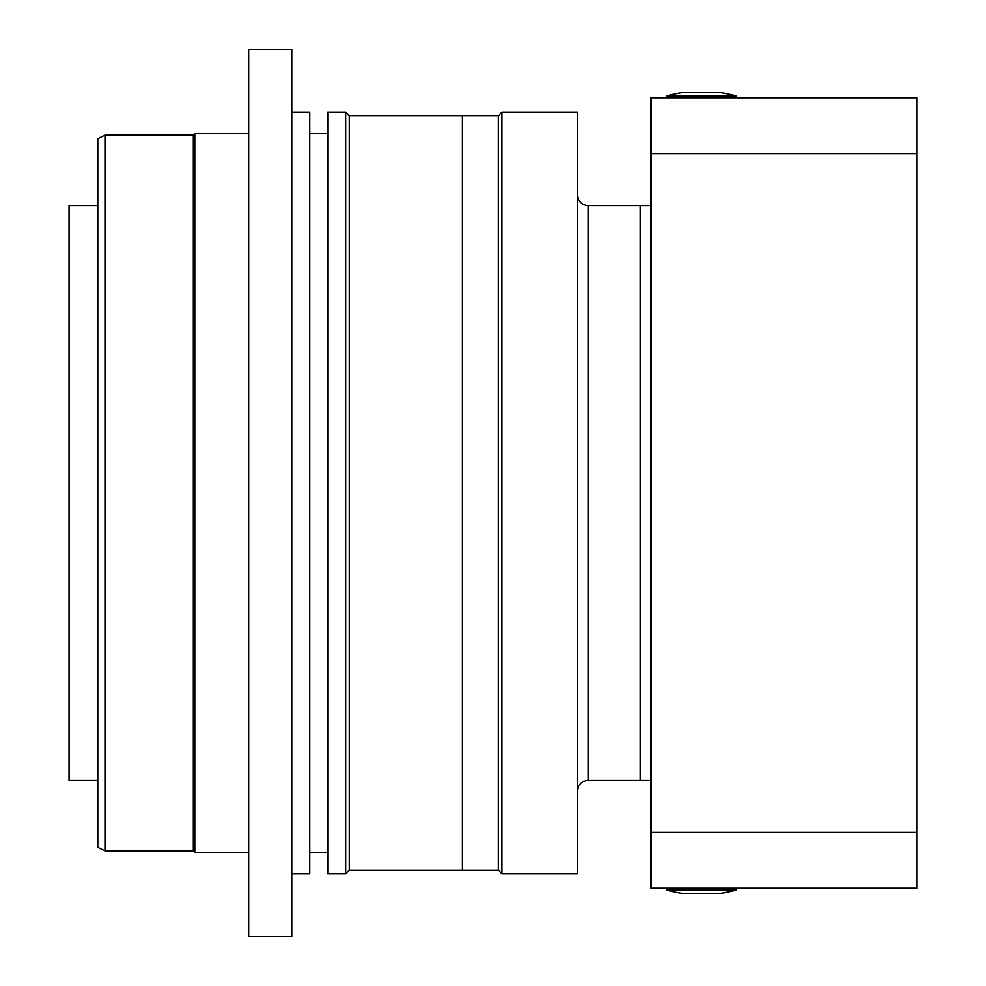 <?xml version="1.0" encoding="UTF-8"?>
<svg xmlns="http://www.w3.org/2000/svg" width="986" height="986" viewBox="0 0 986 986"><rect width="100%" height="100%" fill="white"/><g stroke="black" fill="none" stroke-linecap="round" stroke-linejoin="round"><path stroke-width="1.48" d="M498.386 870.231L498.386 115.769L349.29 115.769L349.29 870.231L462.459 870.231L462.459 115.769L462.459 870.231L498.386 870.231L501.985 873.83L577.426 873.83L577.426 112.17L501.985 112.17L501.985 873.83M345.704 873.83L345.704 112.17L327.746 112.17L327.746 873.83L345.704 873.83L349.29 870.231M291.807 873.83L309.777 873.83L309.777 112.17L291.807 112.17M291.807 936.7L291.807 49.3L248.694 49.3L248.694 936.7L291.807 936.7M248.694 852.274L194.809 852.274L194.809 133.726L193.367 135.168L104.984 135.168L104.984 850.832L193.367 850.832L193.367 135.168M104.984 850.832L97.799 847.245L97.799 138.755L104.984 135.168M97.799 205.581L69.057 205.581L69.057 780.419L97.799 780.419M577.426 194.809A10.772 10.772 0 0 0 588.211 205.581L651.08 205.581M588.211 205.581L588.211 780.419L640.296 780.419L640.296 205.581L640.296 780.419L651.08 780.419M916.943 153.594L916.943 97.799L651.08 97.799L651.08 153.594L916.943 153.594L916.943 888.201L651.08 888.201L651.08 153.594M916.943 832.406L651.08 832.406M666.524 97.799L666.524 95.999A145.866 145.866 0 0 1 683.779 92.413L718.979 92.413L683.779 92.413M736.222 97.799L736.222 95.999A145.866 145.866 0 0 0 718.979 92.413M666.524 95.999L736.222 95.999M666.524 888.201L666.524 890.001A145.866 145.866 0 0 0 683.779 893.587L718.979 893.587L683.779 893.587M736.222 888.201L736.222 890.001L666.524 890.001M736.222 890.001A145.866 145.866 0 0 1 718.979 893.587M498.386 115.769L501.985 112.17M588.211 780.419A10.772 10.772 0 0 0 577.426 791.191M327.746 852.274L309.777 852.274M193.367 850.832L194.809 852.274M248.694 133.726L194.809 133.726M327.746 133.726L309.777 133.726M349.29 115.769L345.704 112.17"/></g></svg>
